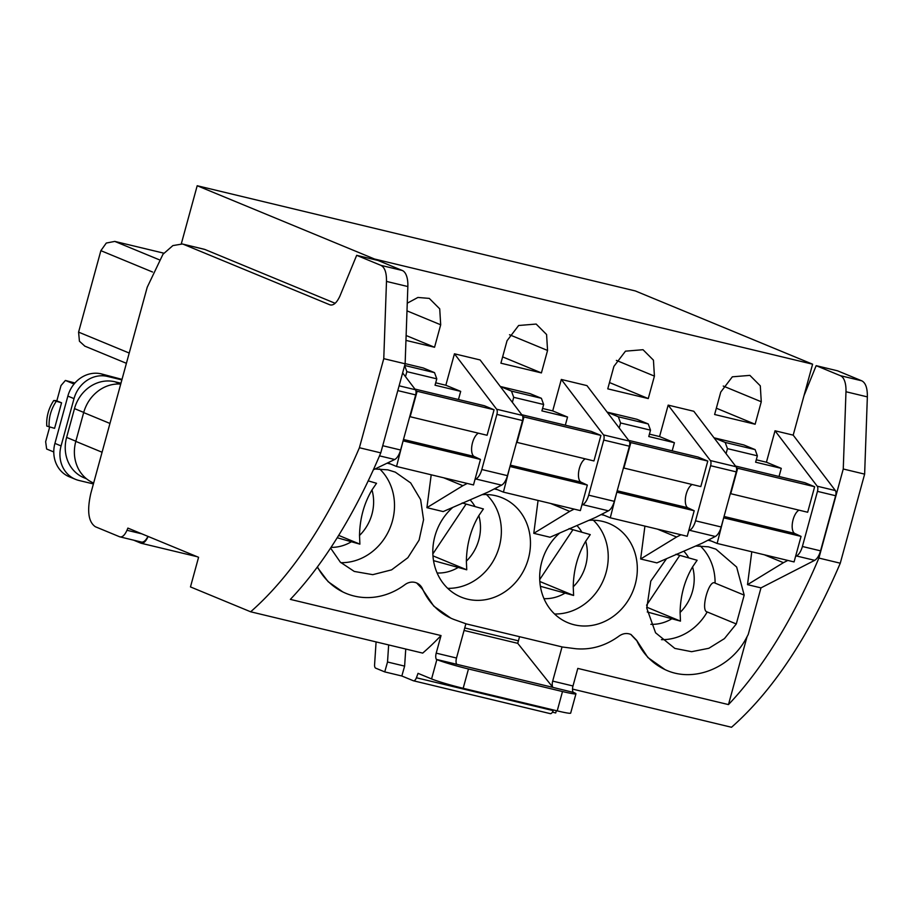 <?xml version="1.0" encoding="UTF-8"?>
<svg xmlns="http://www.w3.org/2000/svg" width="913" height="913" viewBox="0 0 913 913"><rect width="100%" height="100%" fill="white"/><g stroke="black" fill="none" stroke-linecap="round" stroke-linejoin="round"><path stroke-width="1.37" d="M746.982 636.932L728.471 704.585A368.453 164.511 -76.5 0 0 729.27 703.74A368.453 164.511 -76.5 0 0 818.893 558.071L843.258 468.997L845.974 391.745A24.56 10.967 -76.5 0 0 840.359 375.665L816.165 365.668L803.976 395.74L812.604 364.196L635.311 290.939L197.197 185.738L181.31 243.794M812.604 364.196L374.478 258.995L374.319 259.577M197.197 185.738L374.478 258.995M204.832 249.443L335.139 303.287M197.048 556.668L141.127 543.246A12.28 5.489 -76.5 0 1 140.762 543.121L133.663 540.188M141.127 543.246A12.28 5.489 -76.5 0 0 148.02 536.593L148.089 536.445M141.081 541.945A12.28 5.489 -76.5 0 0 141.447 542.06A12.28 5.489 -76.5 0 0 147.917 536.365M204.82 249.454A54.038 24.126 -76.5 0 0 203.725 249.135L182.36 243.999L204.832 249.454M93.651 483.068C86.975 480.192 81.862 475.411 78.313 468.711C74.113 460.243 73.268 451.136 75.79 441.378L102.085 452.243M120.733 384.076C113.406 383.586 106.467 385.48 99.916 389.76C91.882 395.283 86.461 402.884 83.665 412.585L75.79 441.378M84.841 346.141L79.431 341.234L78.586 332.127L100.875 250.664L106.285 243.052L114.787 241.409L163.872 253.186M464.74 627.95L518.424 640.835L517.739 643.334L552.856 687.375L573.672 692.465A24.56 1.541 15.3 0 1 575.955 693.8L570.671 713.121A24.56 1.541 -164.7 0 1 557.215 710.873L463.176 688.299A24.56 1.541 -164.7 0 1 431.575 678.93L418.04 673.349L416.408 677.766L553.187 710.611A4.907 2.191 -76.5 0 1 550.277 713.646A4.907 2.191 -76.5 0 1 550.128 713.601L413.646 680.836M183.456 244.319L329.924 304.828C333.405 305.809 336.749 302.865 339.956 296.006L356.663 255.332L380.869 265.341C384.761 267.304 386.633 272.667 386.484 281.421L383.768 358.661L359.402 447.735C328.144 520.832 291.898 575.51 250.653 611.79L190.475 586.922L198.578 557.295L127.888 528.091L126.975 530.282C124.682 535.315 122.262 537.495 119.717 536.81L95.363 526.744C88.367 521.962 86.861 510.812 90.844 493.294L147.221 287.241L162.971 254.271L172.877 245.586L182.36 243.999M404.676 365.474L434.531 372.641L423.244 367.973L405.144 363.625M474.988 479.485L475.924 479.005L501.568 485.157A12.28 5.489 -76.5 0 0 507.457 475.662L522.533 420.551A4.907 2.191 -76.5 0 0 522.293 415.392L480.101 359.95L454.446 353.799L445.841 385.252L435.706 382.809M500.301 386.496L511.474 391.118L541.398 398.296L530.099 393.64L500.278 386.473M538.065 500.45L533.785 533.329L550.025 537.232L595.356 517.523L608.435 510.824A12.28 5.489 -76.5 0 0 614.312 501.328L629.399 446.206A4.907 2.191 -76.5 0 0 629.16 441.047L586.956 385.617L561.312 379.454L552.707 410.907L542.562 408.465M607.168 412.162L618.329 416.773L648.253 423.963L636.954 419.295L607.145 412.128M644.92 526.116L640.641 558.996L656.892 562.887L702.211 543.178L715.29 536.479A12.28 5.489 -76.5 0 0 721.179 526.984L736.255 471.873A4.907 2.191 -76.5 0 0 736.015 466.714L693.812 411.272L668.168 405.121L659.563 436.562L649.417 434.132M714.023 437.818L725.196 442.44L755.119 449.618L743.821 444.951L714 437.795M803.976 395.74L793.192 435.136L775.023 430.776L766.429 462.229L756.284 459.787M720.768 392.042L732.34 376.818L749.881 375.38L760.301 385.834L761.271 401.766L755.131 424.237L714.617 414.502L720.768 392.042M654.416 376.11L648.264 398.57L607.761 388.847L613.901 366.387L625.485 351.163L643.014 349.713L653.446 360.167L654.416 376.11L616.378 360.395M507.046 340.72L518.63 325.496L536.159 324.058L546.579 334.512L547.56 350.455L541.409 372.915L500.906 363.191L507.046 340.72M407.266 303.196L417.903 297.455L429.293 298.403L439.724 308.856L440.694 324.788L434.554 347.26L405.965 340.389M356.663 255.332L378.039 260.467L402.245 270.465L380.869 265.341M141.447 542.06L119.717 536.81M519.554 636.703L518.424 640.835M464.055 630.438L517.739 643.334M572.531 689.087L731.518 727.262C772.74 691.004 808.998 636.315 840.268 563.207L864.634 474.132L867.35 396.881C867.498 388.128 865.627 382.764 861.735 380.801L837.529 370.804L816.165 365.668M386.484 281.421L407.849 286.545L405.132 363.796L380.767 452.871A368.453 164.511 -76.5 0 1 378.553 458.075L377.172 461.248A24.56 10.967 -76.5 0 1 377.16 461.27A368.453 164.511 -76.5 0 1 291.156 598.529A368.453 164.511 -76.5 0 1 290.345 599.385L441.025 635.562A368.464 164.511 -76.5 0 1 422.696 653.103L250.653 611.79M793.192 435.136L835.395 490.578L817.226 486.207L775.023 430.776M664.892 669.526L647.888 657.543L636.612 640.264C642.82 653.788 652.339 663.591 665.143 669.651C692.59 682.89 729.464 668.887 745.841 638.997L748.226 634.478L760.974 587.881L814.67 560.342C817.169 558.859 819.132 555.697 820.559 550.847L835.635 495.736A4.907 2.191 -76.5 0 0 835.395 490.578M766.429 462.229L781.266 468.358L779.04 476.495M764.272 554.773L783.434 562.682L787.828 560.422M795.565 556.462L796.501 555.983A12.28 5.489 -76.5 0 0 802.39 546.488L817.466 491.365A4.907 2.191 -76.5 0 0 817.226 486.207M781.266 468.358L755.622 462.195L757.368 455.815L755.119 449.618M725.196 442.44L727.444 448.625L726.075 453.647M668.168 405.121L710.371 460.551A4.907 2.191 -76.5 0 1 710.611 465.71L695.535 520.821A12.28 5.489 -76.5 0 1 689.646 530.316L688.71 530.795M657.417 529.106L676.567 537.027L680.972 534.767M659.563 436.562L674.41 442.702L672.185 450.839M674.41 442.702L648.766 436.54L650.513 430.16L648.253 423.963M618.329 416.773L620.589 422.97L619.208 427.992M561.312 379.454L603.504 434.896A4.907 2.191 -76.5 0 1 603.744 440.055L588.668 495.166A12.28 5.489 -76.5 0 1 582.779 504.661L581.855 505.14M550.562 503.451L569.712 511.371L574.117 509.112M552.707 410.907L567.544 417.036L565.318 425.184M567.544 417.036L541.9 410.884L543.646 404.493L541.398 398.296M511.474 391.118L513.722 397.315L512.353 402.336M501.568 485.157L488.501 491.867L443.17 511.577L426.919 507.674L431.21 474.794M454.446 353.799L496.649 409.229A4.907 2.191 -76.5 0 1 496.889 414.388L481.813 469.51A12.28 5.489 -76.5 0 1 475.924 479.005M445.841 385.252L460.688 391.38L458.463 399.517M443.695 477.796L462.845 485.705L467.251 483.445M460.688 391.38L435.045 385.218L436.791 378.838L434.531 372.641M404.653 365.565L406.867 371.648L405.498 376.67M402.644 372.926L415.438 389.737L399.118 385.811M373.349 469.807L394.713 459.501A12.28 5.489 -76.5 0 0 400.602 450.006L415.677 394.895A4.907 2.191 -76.5 0 0 415.438 389.737M407.849 286.545A24.56 10.967 -76.5 0 0 402.245 270.465M716.34 408.202L755.131 424.237M609.485 382.547L648.264 398.57M502.629 356.892L541.409 372.915M406.137 335.516L434.554 347.26M86.461 478.777L84.007 477.761A35.618 31.795 -67.5 0 1 66.615 437.407L74.489 408.613A35.618 31.795 -67.5 0 1 114.867 381.76L120.961 383.232M456.511 658.022A6.14 2.739 -76.5 0 0 456.317 663.42A6.14 2.739 -76.5 0 0 456.683 664.287L436.38 659.403A6.14 2.739 103.5 0 1 436.209 653.149L456.511 658.022L465.881 623.773M317.45 566.882A68.772 61.388 112.5 0 0 344.212 592.594A68.772 61.388 112.5 0 0 404.973 584.64A13.512 12.063 112.5 0 1 416.91 583.087A13.512 12.063 112.5 0 1 422.525 588.851A68.783 61.388 112.5 0 0 451.045 618.238A68.783 61.388 112.5 0 0 453.852 619.436L466.406 623.933L562.579 647.032L575.909 648.744C591.293 650.033 605.673 645.799 619.071 636.053C622.974 633.325 626.946 632.812 631.009 634.501L631.043 634.512M562.043 646.906L552.685 681.109A6.14 2.739 -76.5 0 0 552.491 686.519A6.14 2.739 -76.5 0 0 552.856 687.375L456.683 664.287M405.132 363.796L383.768 358.661M380.767 452.871L359.402 447.735M843.258 468.997L864.634 474.132M818.893 558.071L840.268 563.207M552.685 681.109L572.987 685.983L577.803 668.407L728.471 704.585M572.987 685.983A6.14 2.739 -76.5 0 0 573.159 692.248M553.426 709.96L553.187 710.611M552.433 712.163L555.709 712.95L556.359 710.668M388.653 644.932L387.523 662.005L384.738 671.9L375.7 668.156A4.907 2.191 -76.5 0 1 374.581 664.664L376.088 641.919M405.749 649.04L404.619 666.113L387.523 662.005M636.11 640.036L630.757 634.387M760.974 587.881L747.507 584.651L783.434 562.682M636.612 640.264L631.009 634.501M747.507 584.651L751.787 551.772M559.68 533.032A53.719 47.944 112.5 0 0 541.763 561.894A53.719 47.944 112.5 0 0 567.989 622.757A53.719 47.944 112.5 0 0 573.284 624.549A53.719 47.944 112.5 0 0 635.231 584.331A53.719 47.944 112.5 0 0 609.005 523.469A53.719 47.944 112.5 0 0 603.71 521.677A53.719 47.944 112.5 0 0 588.885 520.342M661.434 639.648A53.719 47.944 112.5 0 0 707.198 611.95C700.157 611.002 709.024 578.637 715.084 583.11L744.186 595.128L736.654 567.041L715.872 549.135L708.431 546.819L695.74 545.997M744.186 595.128L736.289 623.967L724.408 638.632L708.865 648.276L691.62 651.688L674.844 648.413L655.568 632.789L646.769 608.195L650.775 581.125L666.536 558.699M330.586 548.062L340.344 562.18L354.267 571.435L372.778 574.665L391.609 569.849L407.86 557.706L419.09 540.108L423.564 519.714L420.619 499.639L410.69 482.943L395.295 472.147L387.854 469.841L375.152 469.02M452.825 507.377A53.719 47.944 112.5 0 0 434.908 536.228A53.719 47.944 112.5 0 0 461.122 597.102A53.719 47.944 112.5 0 0 528.376 558.676A53.719 47.944 112.5 0 0 502.15 497.813A53.719 47.944 112.5 0 0 482.03 494.675M727.444 448.625L757.368 455.815M711.159 540.987L707.986 540.222M640.641 558.996L676.567 537.027M620.589 422.97L650.513 430.16M604.303 515.32L601.131 514.567M533.785 533.329L569.712 511.371M513.722 397.315L543.646 404.493M497.437 489.665L494.275 488.9M426.919 507.674L462.845 485.705M406.867 371.648L436.791 378.838M390.581 464.009L387.409 463.245M342.774 591.909L328.178 581.718L317.21 567.19M436.209 653.149L441.025 635.562M450.794 618.124L433.789 606.141L422.011 588.623L416.705 582.996M121.874 379.888L107.414 376.418L101.275 373.874A29.478 26.306 -67.5 0 0 100.635 373.737A29.478 26.306 -67.5 0 0 67.859 396.094L54.928 443.387A29.478 26.306 -67.5 0 0 69.32 476.791L75.459 479.325A29.478 26.306 -67.5 0 1 61.068 445.932L74.01 398.639A29.478 26.306 -67.5 0 1 107.414 376.418M93.411 483.936L78.952 480.466A29.478 26.306 -67.5 0 1 75.459 479.325M436.38 659.403L436.859 659.608A24.56 1.541 15.3 0 0 468.472 668.967L562.499 691.54A24.56 1.541 15.3 0 0 575.955 693.8M384.738 671.9L401.834 675.997L413.349 680.756A4.907 2.191 -76.5 0 0 413.498 680.801A4.907 2.191 -76.5 0 0 416.408 677.766M401.834 675.997L404.619 666.113M707.198 611.95L736.289 623.967M735.513 466.041L804.924 482.715L814.647 486.732L807.663 512.25L730.309 493.602M799.001 510.173A12.28 5.489 -76.5 0 0 792.621 521.745A12.28 5.489 -76.5 0 0 794.55 533.386L724.055 516.461M708.579 539.914L717.139 543.452L794.07 561.929L801.055 536.399L794.55 533.386M723.701 517.751L717.139 543.452M736.471 467.741L737.704 468.255L730.72 493.773M628.646 440.386L698.057 457.048L707.78 461.065L700.807 486.595L623.442 467.947M692.145 484.518A12.28 5.489 -76.5 0 0 685.754 496.09A12.28 5.489 -76.5 0 0 687.694 507.719L617.199 490.795M601.724 514.259L610.272 517.797L687.215 536.262L694.2 510.744L687.694 507.719M616.846 492.096L610.272 517.797M629.605 442.086L630.849 442.6L623.864 468.118M521.791 414.73L591.202 431.393L600.925 435.41L593.941 460.939L516.587 442.291M585.279 458.851A12.28 5.489 -76.5 0 0 578.899 470.423A12.28 5.489 -76.5 0 0 580.828 482.064L510.333 465.139M494.869 488.603L503.417 492.13L580.36 510.607L587.333 485.088L580.828 482.064M509.979 466.44L503.417 492.13M522.75 416.431L523.982 416.933L517.009 442.463M414.924 389.064L484.346 405.737L494.07 409.754L487.086 435.273L409.732 416.625M478.423 433.196A12.28 5.489 -76.5 0 0 472.044 444.768A12.28 5.489 -76.5 0 0 473.973 456.409L403.478 439.484M388.002 462.937L396.55 466.475L473.493 484.951L480.478 459.422L473.973 456.409M403.124 440.785L396.55 466.475M415.894 390.764L417.127 391.278L410.142 416.796M101.275 373.874L122.011 379.386M569.05 528.616L590.255 534.607L585.69 541.249A42.751 38.163 -67.5 0 1 573.238 586.785C573.558 570.02 577.701 554.842 585.69 541.249M539.823 581.501L573.604 595.459L540.382 586.294M573.604 595.459L573.238 586.785M675.905 554.271L697.121 560.262L692.556 566.905A42.751 38.163 -67.5 0 1 680.094 612.44C680.413 595.675 684.567 580.497 692.556 566.905M680.094 612.44L680.47 621.125L647.249 611.961M368.133 480.843L376.533 483.297L371.979 489.927A42.751 38.163 -67.5 0 1 359.517 535.463C359.836 518.698 363.99 503.52 371.979 489.927M338.677 535.383L359.893 544.148L337.205 537.746M359.893 544.148L359.517 535.463M462.195 502.949L483.399 508.952L478.834 515.594A42.751 38.163 -67.5 0 1 466.372 561.13C466.691 544.365 470.846 529.186 478.834 515.594M432.956 555.846L466.748 569.803L433.527 560.639M466.748 569.803L466.372 561.13M801.055 536.399L724.112 517.933M795.942 534.288L723.906 516.998M737.704 468.255L814.647 486.732M694.2 510.744L617.256 492.267M689.075 508.632L617.051 491.331M630.849 442.6L707.78 461.065M587.333 485.088L510.401 466.611M582.22 482.966L510.184 465.676M523.982 416.933L600.925 435.41M480.478 459.422L403.535 440.956M475.353 457.31L403.329 440.02M417.127 391.278L494.07 409.754M539.709 579.561L572.965 529.677M646.575 605.228L679.82 555.344M680.47 621.125L646.678 607.156M432.853 553.906L466.109 504.022M74.067 384.031L65.394 380.447L74.946 382.992M53.776 451.969L46.643 449.013L45.65 441.709L49.633 427.158M65.394 380.447L61.023 385.537L56.823 400.853L61.559 402.804L54.575 428.345L46.78 426.063A36.851 32.891 112.5 0 1 53.764 400.522L61.559 402.804M56.891 400.624L53.764 400.522M56.138 401.503L55.567 402.382C50.968 409.675 48.811 417.549 49.097 426.029L49.154 427.044M83.665 412.585L109.959 423.449M78.586 332.127L129.212 353.046M100.875 250.664L152.551 272.017M114.787 241.409L159.056 259.691M149.059 536.844L148.02 536.593M141.777 533.831L126.975 530.282M736.015 466.714L710.371 460.551M629.16 441.047L603.504 434.896M522.293 415.392L496.649 409.229M723.244 386.051L761.271 401.766M509.522 334.74L547.56 350.455M407.004 310.865L440.694 324.788M75.836 441.207L66.615 437.407M74.489 408.613L83.711 412.414M120.39 384.053L114.867 381.76M840.359 375.665L861.735 380.801M845.974 391.745L867.35 396.881M835.635 495.736L817.466 491.365M820.559 550.847L802.39 546.488M814.67 560.342L796.501 555.983M715.29 536.479L689.646 530.316M721.179 526.984L695.535 520.821M736.255 471.873L710.611 465.71M608.435 510.824L582.779 504.661M614.312 501.328L588.668 495.166M629.399 446.206L603.744 440.055M522.533 420.551L496.889 414.388M507.457 475.662L481.813 469.51M415.677 394.895L397.806 390.604M400.602 450.006L382.73 445.715M394.713 459.501L379.5 455.849M562.499 691.54L557.215 710.873M436.859 659.608L431.575 678.93M468.472 668.967L463.176 688.299M554.579 613.993A53.719 47.944 112.5 0 0 606.141 572.314A53.719 47.944 112.5 0 0 594.226 521.095A53.719 47.944 112.5 0 0 593.324 520.205M715.084 583.11A53.719 47.944 112.5 0 0 701.081 546.75A53.719 47.944 112.5 0 0 700.18 545.871M340.857 562.67A53.719 47.944 112.5 0 0 389.725 528.718A53.719 47.944 112.5 0 0 380.504 469.773A53.719 47.944 112.5 0 0 379.614 468.894M447.712 588.337A53.719 47.944 112.5 0 0 499.274 546.659A53.719 47.944 112.5 0 0 487.359 495.428A53.719 47.944 112.5 0 0 486.469 494.549M61.068 445.932L54.928 443.387M74.01 398.639L67.859 396.094M576.948 525.523A42.751 38.163 -67.5 0 1 581.843 532.165M565.204 593.016A42.751 38.163 -67.5 0 1 543.988 598.666M683.803 551.19A42.751 38.163 -67.5 0 1 688.71 557.82M672.059 618.672A42.751 38.163 -67.5 0 1 650.843 624.321M351.482 541.694A42.751 38.163 -67.5 0 1 331.042 547.366M470.092 499.868A42.751 38.163 -67.5 0 1 474.988 506.51M458.337 567.361A42.751 38.163 -67.5 0 1 437.133 573.01M126.405 363.317L84.624 346.05M413.498 680.801L550.277 713.646"/></g></svg>
